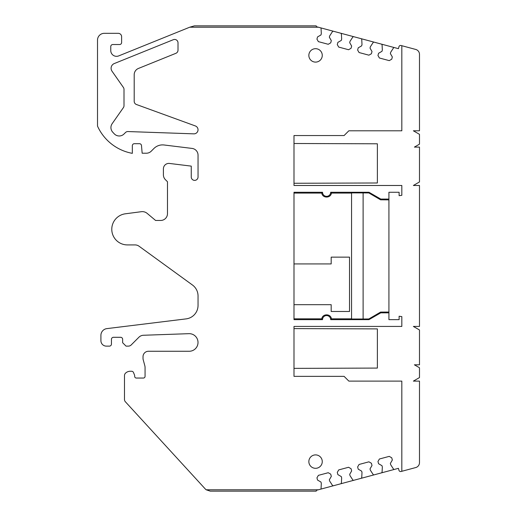 <?xml version="1.0" encoding="UTF-8"?>
<svg xmlns="http://www.w3.org/2000/svg" width="517" height="517" viewBox="0 0 517 517"><rect width="100%" height="100%" fill="white"/><g stroke="black" fill="none" stroke-linecap="round" stroke-linejoin="round"><path stroke-width="0.78" d="M316.197 25.85L194.411 25.85L189.726 27.207L318.317 27.207L316.417 26.697L316.197 25.85M363.108 192.899L363.108 319.008L351.56 319.008L351.56 192.899L368.821 192.938L380.57 199.814L388.92 199.872L388.92 192.272L399.111 192.272L399.111 195.665L401.825 195.303L401.825 185.48L293.992 185.48L293.992 135.551L344.089 135.551L348.846 130.795L401.825 130.795L401.825 45.716L415.713 49.438A5.092 5.092 90 0 1 419.487 54.356L419.487 130.795L413.374 130.795L419.487 134.33L419.487 144.159L414.395 147.099L419.487 147.099L419.487 181.952L413.374 185.48L419.487 185.48L419.487 326.427L413.374 326.427L419.487 329.956L419.487 364.808L414.395 364.808L419.487 367.749L419.487 377.578L413.374 381.107L419.487 381.107L419.487 462.644A5.092 5.092 90 0 1 415.713 467.562L401.825 471.284L401.825 381.107L348.846 381.107L344.089 376.35L293.992 376.35L293.992 326.427L401.825 326.427L401.825 316.604L399.111 316.236L399.111 319.635L388.92 319.635L388.92 312.843L380.771 312.843L369.002 319.635L330.673 319.635A4.078 4.078 90 0 0 326.602 315.557A4.078 4.078 90 0 0 322.524 319.635L293.992 319.635L293.992 192.272L322.524 192.272A4.078 4.078 90 0 0 326.602 196.344A4.078 4.078 90 0 0 330.673 192.272L331.416 193.08L351.56 193.08L351.56 318.827L331.416 318.827C330.835 313.528 322.362 313.528 321.787 318.827L322.524 319.635M318.317 27.207L320.546 27.808A0.679 0.679 90 0 1 321.051 28.429L321.322 33.637L320.973 34.949L317.541 36.933L316.947 39.15L318.388 41.644L328.23 44.281L330.725 42.84L331.319 40.623L329.335 37.192L329.691 35.88L332.534 31.505L333.278 31.214L340.884 33.256L341.388 33.876L341.659 39.092L341.31 40.404L337.879 42.381L337.284 44.598L338.725 47.092L348.568 49.729L351.062 48.288L351.657 46.078L349.679 42.646L350.028 41.328L352.872 36.953L353.615 36.668L361.228 38.704L361.732 39.324L362.003 44.54L361.648 45.851L358.216 47.835L357.628 50.046L359.069 52.54L368.912 55.177L371.406 53.742L372.001 51.526L370.017 48.094L370.366 46.782L373.209 42.4L373.959 42.116L398.433 48.676L398.956 46.704A1.7 1.7 90 0 1 401.037 45.502L401.825 45.716M394.297 47.564A0.679 0.679 90 0 0 393.553 47.855L390.71 52.23L393.553 47.855A0.679 0.679 90 0 1 394.297 47.564M390.354 53.542L390.71 52.23L390.354 53.542L392.338 56.973L390.354 53.542M391.744 59.19L392.338 56.973L391.744 59.19L389.249 60.631L391.744 59.19M381.565 44.158L382.069 44.779L382.341 49.987L381.992 51.299L378.56 53.283L377.966 55.5L379.407 57.994L389.249 60.631M389.249 456.369L391.744 457.81L389.249 456.369L379.407 459.006L377.966 461.5L378.56 463.717L381.992 465.701L382.341 467.013L382.069 472.221L381.565 472.842L373.959 474.884L373.209 474.6L370.366 470.218L370.017 468.906L372.001 465.474L371.406 463.258L368.912 461.823L359.069 464.46L357.628 466.954L358.216 469.165L361.648 471.149L362.003 472.46L361.732 477.676L361.228 478.296L353.615 480.332L352.872 480.047L350.028 475.672L349.679 474.354L351.657 470.922L351.062 468.712L348.568 467.271L338.725 469.908L337.284 472.402L337.879 474.619L341.31 476.596L341.659 477.908L341.388 483.124L340.884 483.744L333.278 485.786L332.534 485.495L329.691 481.12L329.335 479.808L331.319 476.377L330.725 474.16L328.23 472.719L318.388 475.356L316.947 477.85L317.541 480.067L320.973 482.051L321.322 483.363L321.051 488.571A0.679 0.679 90 0 1 320.546 489.192L318.317 489.793L206.199 489.793A6.792 6.792 90 0 1 205.262 488.946L125.373 401.761A3.399 3.399 90 0 1 124.481 399.467L124.481 375.62A3.399 3.399 90 0 1 125.502 373.19A6.792 6.792 90 0 1 130.252 371.258L131.609 371.258A2.036 2.036 90 0 1 133.489 372.518L134.543 375.058A1.7 1.7 90 0 1 134.672 375.71L134.672 376.35A1.7 1.7 90 0 0 136.365 378.05L143.364 378.05A1.7 1.7 90 0 0 145.064 376.35L145.064 367.529A6.792 6.792 90 0 0 144.831 365.771L143.138 359.464A3.399 3.399 90 0 1 143.022 358.585L143.022 356.698A5.435 5.435 90 0 1 148.457 351.263L189.216 351.263A8.795 8.795 90 0 0 198.011 342.312A8.795 8.795 90 0 0 188.905 333.672L143.468 335.262A6.792 6.792 90 0 0 138.899 337.246L131.215 344.929A4.078 4.078 90 0 1 128.332 346.125L126.045 346.125L122.645 342.732L122.645 339.333A2.036 2.036 90 0 0 120.61 337.297L113.475 337.297A2.036 2.036 90 0 0 111.439 339.333L111.439 344.089A2.036 2.036 90 0 1 109.397 346.125L106.34 346.125A5.435 5.435 90 0 1 100.912 340.69L100.912 335.359A6.792 6.792 90 0 1 106.877 328.618L186.114 318.886A13.584 13.584 90 0 0 198.043 305.405L198.043 295.995A13.584 13.584 90 0 0 192.447 285.003L139.054 246.215A6.792 6.792 90 0 0 135.06 244.916L127.402 244.916A15.626 15.626 90 0 1 111.814 230.311A15.626 15.626 90 0 1 125.36 213.799L141.374 211.692A7.471 7.471 90 0 1 147.151 213.379L155.591 220.462L160.684 220.462A6.792 6.792 90 0 0 167.476 213.67L167.476 181.745L165.395 179.657A6.792 6.792 90 0 1 163.404 174.856L163.404 168.839A5.435 5.435 90 0 1 169.498 163.45L191.251 166.119L191.251 176.988A3.399 3.399 90 0 0 194.65 180.381A3.399 3.399 90 0 0 198.043 176.988L198.043 155.171A6.792 6.792 90 0 0 192.078 148.424L164.076 144.986A12.227 12.227 90 0 0 153.937 148.476L151.197 151.222A6.792 6.792 90 0 1 146.395 153.213L142.156 153.213L141.49 145.561A2.036 2.036 90 0 0 139.461 143.7L134.362 143.7A2.036 2.036 90 0 0 132.326 145.742L132.326 153.349A47.551 47.551 90 0 1 97.513 126.109L97.513 40.113A6.792 6.792 90 0 1 104.305 33.321L118.231 33.321A3.399 3.399 90 0 1 121.624 36.72L121.624 42.491A2.036 2.036 90 0 1 119.589 44.533L112.796 44.533A2.036 2.036 90 0 0 110.761 46.569L110.761 50.556A5.771 5.771 90 0 0 118.697 55.907L189.726 27.207M381.565 472.842L394.297 469.436A0.679 0.679 -90 0 1 393.553 469.145L390.71 464.77L390.354 463.458L392.338 460.027L391.744 457.81L392.338 460.027L390.354 463.458L390.71 464.77L393.553 469.145A0.679 0.679 90 0 0 394.297 469.436L398.433 468.324L398.956 470.296A1.7 1.7 90 0 0 401.037 471.498L401.825 471.284M388.92 199.064L380.771 199.064L369.002 192.272L330.673 192.272M124.022 133.987L125.463 132.546A3.399 3.399 90 0 1 127.983 131.551L193.83 133.851A4.078 4.078 90 0 0 195.361 125.948L136.43 104.499A3.399 3.399 90 0 1 134.194 101.306L134.194 74.739A6.792 6.792 90 0 1 138.44 68.444L175.883 53.316A3.399 3.399 90 0 0 178.01 50.168L178.01 42.84A3.399 3.399 90 0 0 173.337 39.693L114.283 63.552A5.092 5.092 90 0 0 112.021 71.197L123.389 87.438A3.399 3.399 90 0 1 124.002 89.383L124.002 105.688A3.399 3.399 90 0 1 123.389 107.633L112.157 123.679A6.792 6.792 90 0 0 112.751 132.203L114.251 133.813A6.792 6.792 90 0 0 124.022 133.987M315.557 62.105A6.708 6.708 90 0 0 322.265 55.397A6.708 6.708 90 0 0 315.557 48.688A6.708 6.708 90 0 0 308.849 55.397A6.708 6.708 90 0 0 315.557 62.105A6.708 6.708 90 0 0 322.265 55.397A6.708 6.708 90 0 0 315.557 48.688M315.557 468.312A6.708 6.708 90 0 0 322.265 461.603A6.708 6.708 90 0 0 315.557 454.895A6.708 6.708 90 0 0 308.849 461.603A6.708 6.708 90 0 0 315.557 468.312A6.708 6.708 90 0 0 322.265 461.603A6.708 6.708 90 0 0 315.557 454.895M320.546 27.808L333.278 31.214M340.884 33.256L353.615 36.668M361.228 38.704L373.959 42.116M318.317 489.793L316.417 490.303L316.197 491.15L210.27 491.15L206.199 489.793M361.228 478.296L373.959 474.884M340.884 483.744L353.615 480.332M320.546 489.192L333.278 485.786M368.912 55.177L371.406 53.742L372.001 51.526L370.017 48.094L370.366 46.782L373.209 42.4M348.568 49.729L351.062 48.288L351.657 46.078L349.679 42.646L350.028 41.328L352.872 36.953M328.23 44.281L330.725 42.84L331.319 40.623L329.335 37.192L329.691 35.88L332.534 31.505M328.23 472.719L330.725 474.16L331.319 476.377L329.335 479.808L329.691 481.12L332.534 485.495M348.568 467.271L351.062 468.712L351.657 470.922L349.679 474.354L350.028 475.672L352.872 480.047M368.912 461.823L371.406 463.258L372.001 465.474L370.017 468.906L370.366 470.218L373.209 474.6M399.111 316.236L399.111 319.635M369.002 319.635L368.821 318.97L380.57 312.094L388.92 312.035L388.92 312.843M380.57 312.094L380.771 312.843M363.108 319.008L368.821 318.97M330.673 319.635L331.416 318.827M321.787 318.827L293.992 318.827M322.524 192.272L321.787 193.08L293.992 193.08M321.787 193.08C322.362 198.373 330.835 198.373 331.416 193.08M369.002 192.272L368.821 192.938M380.57 199.814L380.771 199.064M388.92 312.035L388.92 199.187M399.111 192.272L399.111 195.665M293.992 304.687L331.184 304.687L331.184 311.486L349.524 311.486L349.524 257.143L331.184 257.143L331.184 263.935L293.992 263.935M293.992 143.5L377.371 143.797L377.371 182.979L293.992 183.27M377.371 149.988L377.371 176.782M293.992 328.605L377.371 328.896L377.371 368.078L293.992 368.375M377.371 335.094L377.371 361.887"/></g></svg>
